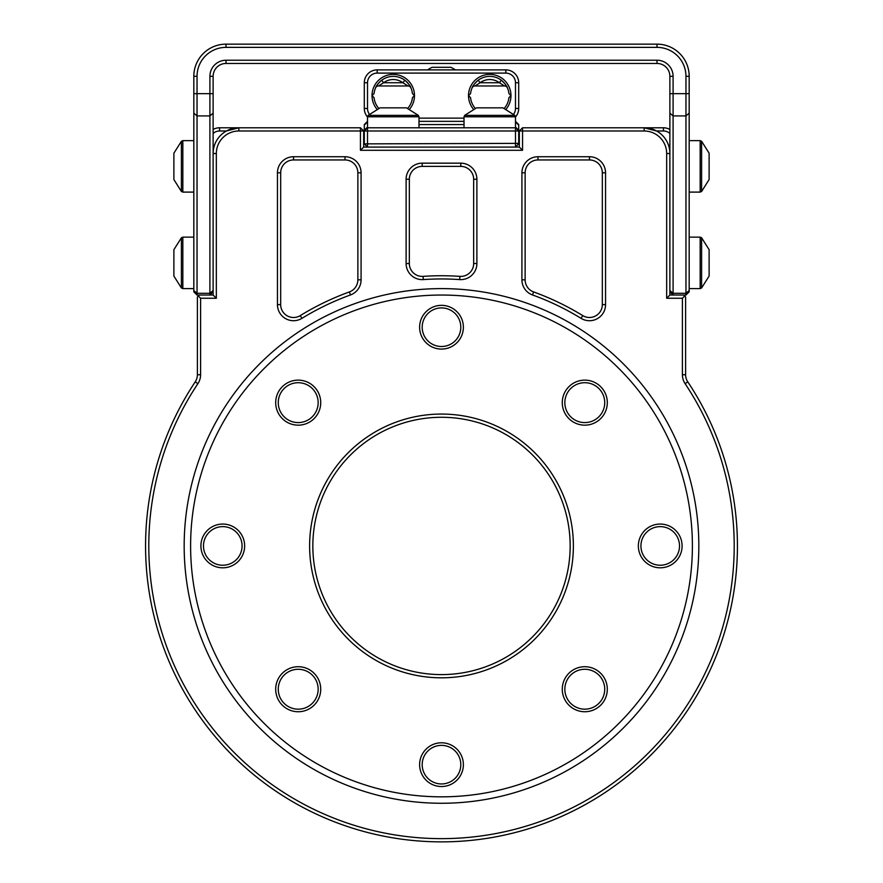 <?xml version="1.0" encoding="UTF-8"?>
<svg xmlns="http://www.w3.org/2000/svg" width="883" height="883" viewBox="0 0 883 883"><rect width="100%" height="100%" fill="white"/><g stroke="black" fill="none" stroke-linecap="round" stroke-linejoin="round"><path stroke-width="1.32" d="M427.482 69.878L432.008 67.307L450.992 67.307L455.518 69.878M173.885 179.569L173.885 153.189L181.401 141.291L181.401 191.479L173.885 179.569M173.885 276.07L173.885 249.69L181.401 237.781L181.401 287.968L173.885 276.07M368.156 115.364L380.065 107.836L406.434 107.836L418.343 115.364L368.156 115.364L367.516 116.799L418.984 116.799L418.343 115.364M464.657 115.364L476.566 107.836L502.935 107.836L514.844 115.364L464.657 115.364L464.016 116.799L515.484 116.799L514.844 115.364M701.599 141.291L709.115 153.189L709.115 179.569L701.599 191.479L701.599 141.291L700.164 140.651L700.164 192.108L701.599 191.479M709.115 249.69L709.115 276.07L701.599 287.968L701.599 237.781L709.115 249.69M518.696 124.569L515.484 121.346L518.696 124.569L518.696 143.863L515.484 147.086L519.336 147.086L522.559 150.298L360.441 150.298L360.441 130.993L363.664 130.993L363.664 147.086L367.516 147.086L364.304 143.863L364.304 130.176L367.516 127.119L367.516 127.781L515.484 127.781L515.484 116.799M418.984 121.346L464.016 121.346M418.984 118.134L464.016 118.134M376.997 109.26A21.225 21.225 0 0 1 393.255 74.382A21.225 21.225 0 0 1 409.513 109.26M513.564 114.26A9.647 9.647 0 0 0 515.484 108.477L515.484 82.748A9.647 9.647 0 0 0 505.827 73.101L377.173 73.101A9.647 9.647 0 0 0 367.516 82.748L367.516 108.477A9.647 9.647 0 0 0 369.436 114.26M473.487 109.26A21.225 21.225 0 0 1 489.745 74.382A21.225 21.225 0 0 1 506.003 109.26M475.286 108.399A19.305 19.305 0 0 1 470.562 97.649L468.52 95.618L470.562 93.576A19.305 19.305 0 0 1 508.939 93.576L510.981 95.618L508.939 97.649A19.305 19.305 0 0 1 504.215 108.399M378.785 108.399A19.305 19.305 0 0 1 374.061 97.649L372.019 95.618L374.061 93.576A19.305 19.305 0 0 1 412.438 93.576L414.48 95.618L412.438 97.649A19.305 19.305 0 0 1 407.714 108.399M367.516 116.986A12.87 12.87 0 0 1 364.304 108.477L364.304 82.748A12.87 12.87 0 0 1 377.173 69.878L505.827 69.878A12.87 12.87 0 0 1 518.696 82.748L518.696 108.477A12.87 12.87 0 0 1 515.484 116.986M375.562 87.892A3.212 3.212 0 0 1 378.509 85.96A3.212 3.212 0 0 0 375.562 87.892C375.816 86.379 377.858 83.808 381.677 80.176L383.597 82.748L378.509 85.96L407.99 85.96L402.902 82.748A16.082 16.082 0 0 0 383.597 82.748L402.902 82.748L404.833 80.176C408.652 83.808 410.694 86.379 410.937 87.892C410.683 86.379 408.652 83.808 404.833 80.176M472.063 87.892A3.212 3.212 0 0 1 475.01 85.96A3.212 3.212 0 0 0 472.063 87.892C472.317 86.379 474.348 83.808 478.167 80.176L480.098 82.748L475.01 85.96L504.491 85.96L499.403 82.748A16.082 16.082 0 0 0 480.098 82.748L499.403 82.748L501.323 80.176C505.153 83.808 507.184 86.379 507.438 87.892C507.184 86.379 505.142 83.808 501.323 80.176M407.99 85.96A3.212 3.212 0 0 1 410.937 87.892A3.212 3.212 0 0 0 407.99 85.96M504.491 85.96A3.212 3.212 0 0 1 507.438 87.892A3.212 3.212 0 0 0 504.491 85.96M682.404 298.255L684.656 296.004L685.616 296.975L685.616 374.734A12.87 12.87 0 0 0 687.78 381.864A295.926 295.926 0 0 1 441.5 841.863A295.926 295.926 0 0 1 195.22 381.864A12.87 12.87 0 0 0 197.384 374.734L197.384 296.975L198.344 296.004L200.596 298.255L200.596 374.734A16.082 16.082 0 0 1 197.902 383.652A292.703 292.703 0 0 0 441.5 838.64A292.703 292.703 0 0 0 685.098 383.652A16.082 16.082 0 0 1 682.404 374.734L682.404 298.255L666.665 298.255L666.665 153.51A22.516 22.516 0 0 0 644.149 130.993L519.336 130.993L519.336 147.086M213.123 129.503A12.87 12.87 0 0 1 219.558 127.781L360.441 127.781L360.441 130.993L238.852 130.993A22.516 22.516 0 0 0 216.335 153.51L216.335 298.255L200.596 298.255M605.55 304.624A16.082 16.082 0 0 1 581.058 318.344A266.975 266.975 0 0 0 532.515 294.955A16.082 16.082 0 0 1 521.919 279.834L521.919 172.814A16.082 16.082 0 0 1 538.001 156.732L589.458 156.732A16.082 16.082 0 0 1 605.55 172.814L605.55 304.624L602.327 304.624L602.327 172.814A12.87 12.87 0 0 0 589.458 159.944L538.001 159.944A12.87 12.87 0 0 0 525.131 172.814L525.131 279.834A12.87 12.87 0 0 0 533.608 291.931A270.198 270.198 0 0 1 582.736 315.595A12.87 12.87 0 0 0 602.327 304.624M476.886 263.531A16.082 16.082 0 0 1 459.701 279.58A266.975 266.975 0 0 0 423.299 279.58A16.082 16.082 0 0 1 406.114 263.531L406.114 179.249A16.082 16.082 0 0 1 422.195 163.167L460.805 163.167A16.082 16.082 0 0 1 476.886 179.249L476.886 263.531L473.663 263.531L473.663 179.249A12.87 12.87 0 0 0 460.805 166.379L422.195 166.379A12.87 12.87 0 0 0 409.337 179.249L409.337 263.531A12.87 12.87 0 0 0 423.078 276.368A270.198 270.198 0 0 1 459.922 276.368A12.87 12.87 0 0 0 473.663 263.531M361.081 279.834A16.082 16.082 0 0 1 350.485 294.955A266.975 266.975 0 0 0 301.942 318.344A16.082 16.082 0 0 1 277.45 304.624L277.45 172.814A16.082 16.082 0 0 1 293.542 156.732L344.999 156.732A16.082 16.082 0 0 1 361.081 172.814L361.081 279.834L357.869 279.834L357.869 172.814A12.87 12.87 0 0 0 344.999 159.944L293.542 159.944A12.87 12.87 0 0 0 280.673 172.814L280.673 304.624A12.87 12.87 0 0 0 300.264 315.595A270.198 270.198 0 0 1 349.392 291.931A12.87 12.87 0 0 0 357.869 279.834M184.172 545.937A257.328 257.328 0 0 1 441.5 288.609A257.328 257.328 0 0 1 698.828 545.937A257.328 257.328 0 0 1 441.5 803.265A257.328 257.328 0 0 1 184.172 545.937M692.393 545.937A250.893 250.893 0 0 0 441.5 295.043A250.893 250.893 0 0 0 190.607 545.937A250.893 250.893 0 0 0 441.5 796.83A250.893 250.893 0 0 0 692.393 545.937M640.926 545.937A19.305 19.305 0 0 0 660.23 565.241A19.305 19.305 0 0 0 679.524 545.937A19.305 19.305 0 0 0 660.23 526.632A19.305 19.305 0 0 0 640.926 545.937M638.354 545.937A21.876 21.876 0 0 0 660.23 567.813A21.876 21.876 0 0 0 682.095 545.937A21.876 21.876 0 0 0 660.23 524.061A21.876 21.876 0 0 0 638.354 545.937M422.195 764.667A19.305 19.305 0 0 0 441.5 783.961A19.305 19.305 0 0 0 460.805 764.667A19.305 19.305 0 0 0 441.5 745.362A19.305 19.305 0 0 0 422.195 764.667M419.624 764.667A21.876 21.876 0 0 0 441.5 786.532A21.876 21.876 0 0 0 463.376 764.667A21.876 21.876 0 0 0 441.5 742.791A21.876 21.876 0 0 0 419.624 764.667M203.476 545.937A19.305 19.305 0 0 0 222.77 565.241A19.305 19.305 0 0 0 242.074 545.937A19.305 19.305 0 0 0 222.77 526.632A19.305 19.305 0 0 0 203.476 545.937M200.905 545.937A21.876 21.876 0 0 0 222.77 567.813A21.876 21.876 0 0 0 244.646 545.937A21.876 21.876 0 0 0 222.77 524.061A21.876 21.876 0 0 0 200.905 545.937M422.195 327.207A19.305 19.305 0 0 0 441.5 346.511A19.305 19.305 0 0 0 460.805 327.207A19.305 19.305 0 0 0 441.5 307.913A19.305 19.305 0 0 0 422.195 327.207M419.624 327.207A21.876 21.876 0 0 0 441.5 349.083A21.876 21.876 0 0 0 463.376 327.207A21.876 21.876 0 0 0 441.5 305.341A21.876 21.876 0 0 0 419.624 327.207M278.266 689.226A19.945 19.945 0 0 0 298.211 709.17A19.945 19.945 0 0 0 318.156 689.226A19.945 19.945 0 0 0 298.211 669.281A19.945 19.945 0 0 0 278.266 689.226M275.695 689.226A22.516 22.516 0 0 0 298.211 711.742A22.516 22.516 0 0 0 320.728 689.226A22.516 22.516 0 0 0 298.211 666.709A22.516 22.516 0 0 0 275.695 689.226M564.844 689.226A19.945 19.945 0 0 0 584.789 709.17A19.945 19.945 0 0 0 604.734 689.226A19.945 19.945 0 0 0 584.789 669.281A19.945 19.945 0 0 0 564.844 689.226M562.272 689.226A22.516 22.516 0 0 0 584.789 711.742A22.516 22.516 0 0 0 607.305 689.226A22.516 22.516 0 0 0 584.789 666.709A22.516 22.516 0 0 0 562.272 689.226M564.844 402.648A19.945 19.945 0 0 0 584.789 422.593A19.945 19.945 0 0 0 604.734 402.648A19.945 19.945 0 0 0 584.789 382.703A19.945 19.945 0 0 0 564.844 402.648M562.272 402.648A22.516 22.516 0 0 0 584.789 425.164A22.516 22.516 0 0 0 607.305 402.648A22.516 22.516 0 0 0 584.789 380.131A22.516 22.516 0 0 0 562.272 402.648M278.266 402.648A19.945 19.945 0 0 0 298.211 422.593A19.945 19.945 0 0 0 318.156 402.648A19.945 19.945 0 0 0 298.211 382.703A19.945 19.945 0 0 0 278.266 402.648M275.695 402.648A22.516 22.516 0 0 0 298.211 425.164A22.516 22.516 0 0 0 320.728 402.648A22.516 22.516 0 0 0 298.211 380.131A22.516 22.516 0 0 0 275.695 402.648M312.836 545.937A128.664 128.664 0 0 0 441.5 674.601A128.664 128.664 0 0 0 570.164 545.937A128.664 128.664 0 0 0 441.5 417.273A128.664 128.664 0 0 0 312.836 545.937M573.376 545.937A131.876 131.876 0 0 1 441.5 677.813A131.876 131.876 0 0 1 309.624 545.937A131.876 131.876 0 0 1 441.5 414.061A131.876 131.876 0 0 1 573.376 545.937M360.441 150.298L363.664 147.086M518.696 130.993L515.484 127.781L518.696 130.993L515.484 130.993L515.484 147.086L367.516 147.086L367.516 143.863L518.696 143.366M198.344 296.004L199.304 295.043L213.123 295.043L213.123 291.82L209.911 295.043L213.123 291.832L213.123 290.529L209.911 293.311L209.911 295.043M216.335 153.51L213.123 153.51A25.728 25.728 0 0 1 238.852 127.781L226.401 130.993L219.558 130.993A9.647 9.647 0 0 0 213.123 133.454M363.664 130.993L360.441 127.781M213.123 295.043L216.335 298.255M213.123 290.529L213.123 76.313A12.87 12.87 0 0 1 225.993 63.455L657.007 63.455A12.87 12.87 0 0 1 669.877 76.313L669.877 295.043L683.696 295.043L684.656 296.004M669.877 133.454A9.647 9.647 0 0 0 663.442 130.993L656.599 130.993L644.149 127.781L663.442 127.781A12.87 12.87 0 0 1 669.877 129.503M669.877 291.832L673.089 295.043L673.089 293.311L673.1 295.043M522.559 150.298L522.559 127.781L519.336 130.993L522.559 127.781L644.149 127.781A25.728 25.728 0 0 1 669.877 153.51L666.665 153.51M666.665 298.255L669.877 295.043M199.304 295.043L197.041 295.043L193.819 291.832L193.819 76.313A32.163 32.163 0 0 1 225.993 44.15L657.007 44.15A32.163 32.163 0 0 1 689.182 76.313L689.182 291.832L685.959 295.043L683.696 295.043M209.9 295.043L209.911 76.313A16.082 16.082 0 0 1 225.993 60.232L657.007 60.232A16.082 16.082 0 0 1 673.089 76.313L673.089 293.311L685.959 293.311L685.959 76.313A28.951 28.951 0 0 0 657.007 47.362L225.993 47.362A28.951 28.951 0 0 0 197.041 76.313L197.041 295.043L193.819 291.832M685.959 295.043L685.959 293.311L689.182 290.529M464.016 124.569L418.984 124.569M364.304 130.176L364.304 124.569L367.516 121.346M515.484 127.781L515.484 130.993L364.304 130.993L364.304 138.256M364.304 143.863L367.516 143.863L367.516 127.781L364.304 130.993L367.516 127.781L367.516 116.799M193.819 192.108L182.836 192.108L182.836 140.651L181.401 141.291M193.819 288.609L182.836 288.609L182.836 237.141L181.401 237.781M689.182 237.141L700.164 237.141L700.164 288.609L701.599 287.968M518.696 108.477L515.484 108.477M518.696 82.748L515.484 82.748M367.516 108.477L364.304 108.477M367.516 82.748L364.304 82.748M505.827 69.878L505.827 73.101M377.173 73.101L377.173 69.878M687.78 381.864L685.098 383.652M422.195 166.379L422.195 163.167M409.337 179.249L406.114 179.249M409.337 263.531L406.114 263.531M423.078 276.368L423.299 279.58M293.542 159.944L293.542 156.732M344.999 156.732L344.999 159.944M361.081 172.814L357.869 172.814M280.673 172.814L277.45 172.814M280.673 304.624L277.45 304.624M350.485 294.955L349.392 291.931M300.264 315.595L301.942 318.344M460.805 163.167L460.805 166.379M476.886 179.249L473.663 179.249M459.701 279.58L459.922 276.368M589.458 156.732L589.458 159.944M538.001 159.944L538.001 156.732M525.131 172.814L521.919 172.814M605.55 172.814L602.327 172.814M525.131 279.834L521.919 279.834M533.608 291.931L532.515 294.955M581.058 318.344L582.736 315.595M238.852 130.993L238.852 127.781M644.149 127.781L644.149 130.993M685.616 374.734L682.404 374.734M195.22 381.864L197.902 383.652M197.384 374.734L200.596 374.734M219.558 127.781L219.558 130.993M663.442 130.993L663.442 127.781M193.819 290.529L197.041 293.311L209.911 293.311M213.123 113.134L209.911 115.916L197.041 115.916L193.819 113.134M689.182 113.134L685.959 115.916L673.089 115.916L669.877 113.134M193.819 93.664L213.123 93.664M669.877 93.664L689.182 93.664M225.993 47.362L225.993 44.15M657.007 44.15L657.007 47.362M689.182 76.313L685.959 76.313M197.041 76.313L193.819 76.313M669.877 290.529L673.089 293.311M669.877 76.313L673.089 76.313M657.007 63.455L657.007 60.232M225.993 63.455L225.993 60.232M213.123 76.313L209.911 76.313M518.696 125.055L515.484 122.009M518.696 130.176L515.484 127.119M367.516 122.009L364.304 125.055M182.836 192.108L181.401 191.479M193.819 140.651L182.836 140.651M182.836 288.609L181.401 287.968M193.819 237.141L182.836 237.141M418.984 127.781L418.984 116.799M464.016 127.781L464.016 116.799M689.182 192.108L700.164 192.108M689.182 140.651L700.164 140.651M700.164 237.141L701.599 237.781M689.182 288.609L700.164 288.609M375.926 87.108L375.65 87.682M410.849 87.682L410.573 87.108L410.849 87.682M472.427 87.108L472.151 87.682M507.35 87.682L507.074 87.108L507.35 87.682"/></g></svg>
